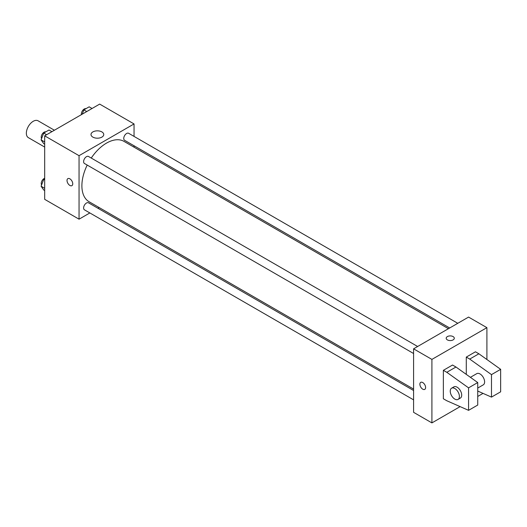 <?xml version="1.0" encoding="UTF-8"?>
<svg xmlns="http://www.w3.org/2000/svg" width="527" height="527" viewBox="0 0 527 527"><rect width="100%" height="100%" fill="white"/><g stroke="black" fill="none" stroke-linecap="round" stroke-linejoin="round"><path stroke-width="0.79" d="M54.4 130.228L38.082 120.808A9.723 5.613 120 0 0 30.592 123.417A9.723 5.613 120 0 0 26.35 133.199A9.723 5.613 120 0 0 28.366 137.646L44.683 147.066M89.847 212.948L79.05 219.186L44.683 199.344L44.683 135.841L99.669 104.096L134.042 123.937L134.042 136.401M99.175 207.566L97.95 208.27M87.205 165.07A34.868 20.131 120 0 0 81.889 185.794A34.868 20.131 120 0 0 89.116 201.755L413.583 389.084M448.444 328.696L123.977 141.368A34.868 20.131 120 0 0 91.257 158.054M134.042 145.755L134.042 147.171M79.05 219.186L79.05 155.682L134.042 123.937M457.772 323.308L128.641 133.285A4.051 2.339 120 0 0 125.518 134.372A4.051 2.339 120 0 0 123.753 138.449A4.051 2.339 120 0 0 124.589 140.301L449.676 327.985M413.583 390.5L88.496 202.816A4.051 2.339 120 0 0 85.381 203.903A4.051 2.339 120 0 0 83.609 207.981A4.051 2.339 120 0 0 84.452 209.832L413.583 399.855M413.583 353.505L84.452 163.482A4.051 2.339 -60 0 1 84.452 158.805A4.051 2.339 -60 0 1 88.496 156.466L417.628 346.489M79.05 155.682L44.683 135.841M92.877 137.119A6.37 3.676 180 0 1 91.006 134.517A6.37 3.676 180 0 1 97.383 130.841A6.37 3.676 180 0 1 103.753 134.517A6.37 3.676 180 0 1 99.82 137.916A6.37 3.676 180 0 1 92.877 137.119M72.746 183.798A4.051 2.339 60 0 1 71.909 185.649A4.051 2.339 60 0 1 67.858 183.31A4.051 2.339 60 0 1 67.858 178.633A4.051 2.339 60 0 1 70.98 179.72A4.051 2.339 60 0 1 72.746 183.798M71.909 185.649A4.051 2.339 60 0 1 67.864 183.31A4.051 2.339 60 0 1 67.864 178.633M460.124 406.62L431.909 422.904L413.583 412.325L413.583 348.828L468.569 317.076L486.902 327.656L486.902 359.513M483.035 393.386L477.739 396.449M453.108 339.895A4.051 2.339 180 0 1 448.694 340.402A4.051 2.339 180 0 1 446.191 338.242A4.051 2.339 180 0 1 450.242 335.903A4.051 2.339 180 0 1 454.294 338.242A4.051 2.339 180 0 1 453.108 339.895M431.909 422.904L431.909 359.407L413.583 348.828M431.909 359.407L486.902 327.656M454.294 338.242A4.051 2.339 0 0 0 450.242 335.903A4.051 2.339 0 0 0 446.191 338.242M420.724 382.358A4.051 2.339 -120 0 0 420.105 385.599A4.051 2.339 -120 0 0 422.746 389.17A4.051 2.339 60 0 1 420.098 385.606A4.051 2.339 60 0 1 420.717 382.358A4.051 2.339 60 0 1 424.769 384.697A4.051 2.339 60 0 1 424.769 389.374A4.051 2.339 60 0 1 422.746 389.17A4.051 2.339 -120 0 0 424.775 389.374M443.365 398.761L443.365 370.323L446.804 372.306L468.569 387.852L468.569 410.342L446.804 400.751L443.365 398.761M468.569 410.342L477.739 405.046L477.739 382.556L455.967 367.016L452.535 365.033L443.365 370.323M466.283 374.374L466.283 357.095L475.446 351.799L478.885 353.788L500.65 369.328L500.65 391.818L491.487 397.108L491.487 374.618L469.715 359.078L466.283 357.095M477.739 388.056L483.266 384.862A6.482 3.742 -120 0 0 483.266 377.378A6.482 3.742 -120 0 0 476.79 373.636L470.407 377.325M477.739 391.054L491.487 397.108M451.586 388.188L453.872 386.871A6.482 3.742 60 0 1 460.354 390.612A6.482 3.742 60 0 1 460.354 398.096L458.062 399.413A6.482 3.742 60 0 1 454.821 399.097A6.482 3.742 60 0 1 450.592 393.386A6.482 3.742 60 0 1 451.586 388.188A6.482 3.742 60 0 1 458.062 391.93A6.482 3.742 60 0 1 458.062 399.413M500.65 369.328L491.487 374.618M477.739 382.556L468.569 387.852M478.885 353.788L469.715 359.078M455.967 367.016L446.804 372.306M44.683 144.187L43.728 143.64L41.086 139.879L43.728 133.054L49.024 130.004L51.909 131.671M44.683 141.954L41.086 139.879M46.62 134.721L43.728 133.054M45.803 131.862A4.051 2.339 120 0 0 42.806 133.278A4.051 2.339 120 0 0 41.218 137.152A4.051 2.339 120 0 0 41.593 138.568M82.205 114.175L83.872 109.879L89.168 106.823L92.054 108.49M86.764 111.546L83.872 109.879M85.947 108.681A4.051 2.339 120 0 0 82.95 110.103A4.051 2.339 120 0 0 81.362 113.977A4.051 2.339 120 0 0 81.428 114.629M44.683 190.543L43.728 189.997L41.086 186.229L43.728 179.411L44.683 178.864M44.683 188.304L41.086 186.229M44.683 179.957L43.728 179.411M44.683 178.271A4.051 2.339 120 0 0 41.218 183.508A4.051 2.339 120 0 0 41.593 184.924"/></g></svg>
